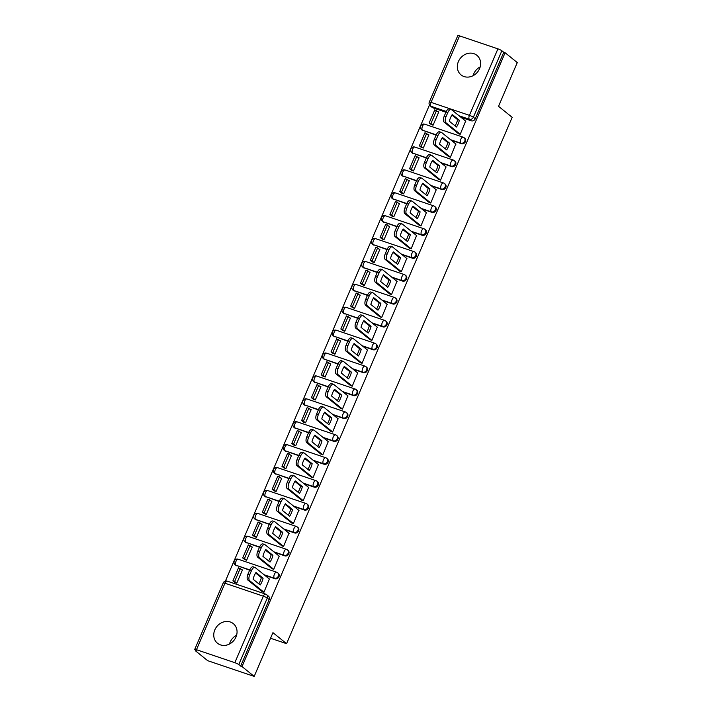 <?xml version="1.0" encoding="UTF-8"?>
<svg xmlns="http://www.w3.org/2000/svg" width="712" height="712" viewBox="0 0 712 712"><rect width="100%" height="100%" fill="white"/><g stroke="black" fill="none" stroke-linecap="round" stroke-linejoin="round"><path stroke-width="1.07" d="M458.412 61.544A12.594 11 -51.1 0 0 461.073 74.92A12.594 11 -51.1 0 0 479.559 68.69A12.594 11 -51.1 0 0 476.898 55.322A12.594 11 -51.1 0 0 458.412 61.544M473.071 75.703A12.594 11 128.9 0 1 473.702 73.897A12.594 11 128.9 0 1 480.191 66.884M214.828 629.871A12.594 11 -51.1 0 0 217.489 643.248A12.594 11 -51.1 0 0 235.975 637.018A12.594 11 -51.1 0 0 233.313 623.641A12.594 11 -51.1 0 0 214.828 629.871M229.487 644.031A12.594 11 128.9 0 1 230.118 642.215A12.594 11 128.9 0 1 236.607 635.211M451.185 140.22L461.474 143.69A3.231 2.821 -51.1 0 0 464.758 138.244L464.091 137.701A3.231 2.821 128.9 0 1 460.798 143.148L450.509 139.677M441.369 163.11L451.657 166.59A3.231 2.821 -51.1 0 0 454.95 161.143L454.274 160.6A3.231 2.821 128.9 0 1 450.99 166.047L440.692 162.567M431.552 186.01L441.841 189.49A3.231 2.821 -51.1 0 0 445.133 184.043L444.457 183.5A3.231 2.821 128.9 0 1 441.173 188.947L430.885 185.467M421.744 208.91L432.033 212.39A3.231 2.821 -51.1 0 0 435.317 206.934L434.649 206.391A3.231 2.821 128.9 0 1 431.356 211.847L421.068 208.367M411.928 231.809L422.216 235.28A3.231 2.821 -51.1 0 0 425.509 229.834L424.833 229.291A3.231 2.821 128.9 0 1 421.548 234.738L411.251 231.267M402.111 254.7L412.399 258.18A3.231 2.821 -51.1 0 0 415.692 252.733L415.016 252.19A3.231 2.821 128.9 0 1 411.732 257.637L401.443 254.157M392.303 277.6L402.592 281.08A3.231 2.821 -51.1 0 0 405.876 275.633L405.208 275.09A3.231 2.821 128.9 0 1 401.915 280.537L391.627 277.057M382.486 300.5L392.775 303.98A3.231 2.821 -51.1 0 0 396.059 298.524L395.391 297.981A3.231 2.821 128.9 0 1 392.098 303.437L381.81 299.957M372.67 323.399L382.958 326.87A3.231 2.821 -51.1 0 0 386.251 321.423L385.575 320.881A3.231 2.821 128.9 0 1 382.291 326.327L372.002 322.856M362.862 346.29L373.15 349.77A3.231 2.821 -51.1 0 0 376.434 344.323L375.767 343.78A3.231 2.821 128.9 0 1 372.474 349.227L362.185 345.747M353.045 369.19L363.334 372.67A3.231 2.821 -51.1 0 0 366.618 367.223L365.95 366.68A3.231 2.821 128.9 0 1 362.657 372.127L352.369 368.647M343.228 392.09L353.517 395.569A3.231 2.821 -51.1 0 0 356.81 390.114L356.133 389.571A3.231 2.821 128.9 0 1 352.849 395.018L342.561 391.547M333.421 414.989L343.709 418.46A3.231 2.821 -51.1 0 0 346.993 413.013L346.326 412.471A3.231 2.821 128.9 0 1 343.033 417.917L332.744 414.446M323.604 437.88L333.892 441.36A3.231 2.821 -51.1 0 0 337.177 435.913L336.509 435.37A3.231 2.821 128.9 0 1 333.216 440.817L322.928 437.337M313.787 460.78L324.076 464.26A3.231 2.821 -51.1 0 0 327.369 458.813L326.692 458.27A3.231 2.821 128.9 0 1 323.408 463.717L313.12 460.237M303.98 483.679L314.268 487.15A3.231 2.821 -51.1 0 0 317.552 481.704L316.876 481.161A3.231 2.821 128.9 0 1 313.592 486.608L303.303 483.137M294.163 506.579L304.451 510.05A3.231 2.821 -51.1 0 0 307.735 504.603L307.068 504.06A3.231 2.821 128.9 0 1 303.775 509.507L293.486 506.027M284.346 529.47L294.635 532.95A3.231 2.821 -51.1 0 0 297.928 527.503L297.251 526.96A3.231 2.821 128.9 0 1 293.967 532.407L283.679 528.927M274.538 552.37L284.827 555.849A3.231 2.821 -51.1 0 0 288.111 550.403L287.434 549.851A3.231 2.821 128.9 0 1 284.15 555.307L273.862 551.827M264.722 575.269L275.01 578.74A3.231 2.821 -51.1 0 0 278.294 573.293L277.627 572.751A3.231 2.821 128.9 0 1 274.334 578.197L264.045 574.726M429.478 104.976L225.428 581.072M195.72 650.385L195.515 650.857L196.868 651.311L194.972 649.78A3.231 0.481 -156.8 0 1 194.723 649.424A3.231 0.481 -156.8 0 1 196.468 649.709L234.835 662.676L263.333 596.184L224.965 583.217L196.468 649.709M254.193 676.4L242.027 666.574L505.111 52.741L517.277 62.576L498.534 106.311L512.168 117.329L286.58 643.675L272.945 632.657L254.193 676.4L207.69 660.683L195.515 650.857M459.552 35.885L431.054 102.377A3.231 0.481 -156.8 0 0 429.309 102.092L457.807 35.6A3.231 0.481 23.2 0 1 459.552 35.885L497.919 48.852A3.231 0.481 23.2 0 1 501.862 50.757L503.758 52.288L475.26 118.779A3.231 2.821 128.9 0 1 471.291 120.8L460.993 117.32M445.926 112.229L432.914 107.832L431.018 106.302A3.231 2.821 128.9 0 1 430.244 105.874L432.139 107.405A3.231 2.821 -51.1 0 0 432.914 107.832M503.758 52.288L505.111 52.741M240.665 666.112L269.163 599.62L267.267 598.089A3.231 0.481 23.2 0 0 263.333 596.184A3.231 1.495 -71.3 0 1 265.594 594.111A3.231 1.495 -71.3 0 1 265.816 594.235A3.231 2.821 128.9 0 1 267.267 598.089L238.769 664.581L242.027 666.574M238.769 664.581A3.231 0.481 -156.8 0 0 234.835 662.676M261.954 591.449L263.921 592.304L269.367 579.025M234.8 582.38L236.802 583.137L242.463 569.929L241.982 569.769M244.617 559.481L246.619 560.246L252.279 547.03L251.799 546.869M271.77 568.55L273.737 569.404L279.184 556.125M254.424 536.581L256.427 537.346L262.087 524.139L261.607 523.97M281.587 545.65L283.545 546.513L289.001 533.226M264.241 513.69L266.243 514.447L271.904 501.239L271.423 501.079M291.404 522.759L293.362 523.614L298.809 510.335M274.058 490.791L276.06 491.547L281.721 478.339L281.24 478.179M301.212 499.86L303.178 500.714L308.625 487.435M283.865 467.891L285.868 468.656L291.528 455.44L291.048 455.28M311.028 476.96L312.986 477.814L318.442 464.536M293.682 444.991L295.685 445.757L301.345 432.549L300.865 432.38M320.845 454.069L322.803 454.923L328.259 441.636M303.499 422.1L305.501 422.857L311.162 409.649L310.681 409.489M330.653 431.169L332.62 432.024L338.067 418.745M313.307 399.201L315.309 399.957L320.978 386.75L320.489 386.589M340.47 408.27L342.428 409.124L347.883 395.845M323.123 376.301L325.126 377.066L330.786 363.85L330.306 363.69M350.286 385.37L352.244 386.224L357.7 372.946M332.94 353.41L334.943 354.167L340.603 340.959L340.122 340.79M360.094 362.479L362.061 363.334L367.508 350.046M342.748 330.51L344.75 331.267L350.42 318.059L349.93 317.899M369.911 339.579L371.869 340.434L377.324 327.155M352.565 307.611L354.567 308.376L360.228 295.16L359.747 294.999M379.727 316.68L381.685 317.534L387.141 304.255M362.381 284.711L364.384 285.476L370.044 272.269L369.564 272.1M389.535 293.78L391.502 294.635L396.949 281.356M372.189 261.82L374.192 262.577L379.861 249.369L379.371 249.2M399.352 270.889L401.31 271.744L406.766 258.456M382.006 238.921L384.008 239.677L389.669 226.469L389.188 226.309M409.169 247.99L411.127 248.844L416.582 235.565M391.822 216.021L393.825 216.786L399.485 203.57L399.005 203.41M418.976 225.09L420.943 225.944L426.39 212.665M401.63 193.121L403.633 193.886L409.302 180.679L408.822 180.51M428.793 202.19L430.751 203.054L436.207 189.766M411.447 170.23L413.45 170.987L419.11 157.779L418.629 157.619M438.61 179.299L440.568 180.154L446.024 166.875M421.264 147.331L423.266 148.087L428.927 134.88L428.446 134.719M448.418 156.4L450.385 157.254L455.831 143.975M431.072 124.431L433.074 125.196L438.743 111.98L438.263 111.82M458.234 133.5L460.192 134.354L465.648 121.076M436.118 135.129L422.43 130.18A3.231 2.821 128.9 0 1 421.655 129.762L422.332 130.305A3.231 2.821 -51.1 0 0 423.097 130.723M426.301 158.02L412.613 153.08A3.231 2.821 128.9 0 1 411.839 152.662L412.515 153.205A3.231 2.821 -51.1 0 0 413.289 153.623M416.484 180.919L402.796 175.98A3.231 2.821 128.9 0 1 402.031 175.553L402.698 176.095A3.231 2.821 -51.1 0 0 403.473 176.523M406.677 203.819L392.988 198.879A3.231 2.821 128.9 0 1 392.214 198.452L392.89 198.995A3.231 2.821 -51.1 0 0 393.656 199.422M396.86 226.719L383.172 221.77A3.231 2.821 128.9 0 1 382.397 221.352L383.074 221.895A3.231 2.821 -51.1 0 0 383.848 222.313M387.043 249.609L373.355 244.67A3.231 2.821 128.9 0 1 372.59 244.252L373.257 244.795A3.231 2.821 -51.1 0 0 374.031 245.213M377.235 272.509L363.547 267.57A3.231 2.821 128.9 0 1 362.773 267.142L363.449 267.685A3.231 2.821 -51.1 0 0 364.215 268.113M367.419 295.409L353.731 290.469A3.231 2.821 128.9 0 1 352.956 290.042L353.633 290.585A3.231 2.821 -51.1 0 0 354.407 291.012M357.602 318.3L343.914 313.36A3.231 2.821 128.9 0 1 343.148 312.942L343.816 313.485A3.231 2.821 -51.1 0 0 344.59 313.903M347.794 341.199L334.106 336.26A3.231 2.821 128.9 0 1 333.332 335.842L334.008 336.384A3.231 2.821 -51.1 0 0 334.774 336.803M337.978 364.099L324.289 359.16A3.231 2.821 128.9 0 1 323.515 358.732L324.191 359.275A3.231 2.821 -51.1 0 0 324.966 359.702M328.161 386.999L314.473 382.05A3.231 2.821 128.9 0 1 313.707 381.632L314.375 382.175A3.231 2.821 -51.1 0 0 315.149 382.602M318.353 409.889L304.665 404.95A3.231 2.821 128.9 0 1 303.89 404.532L304.567 405.075A3.231 2.821 -51.1 0 0 305.332 405.493M308.536 432.789L294.848 427.85A3.231 2.821 128.9 0 1 294.074 427.423L294.75 427.974A3.231 2.821 -51.1 0 0 295.524 428.393M298.72 455.689L285.031 450.749A3.231 2.821 128.9 0 1 284.266 450.322L284.933 450.865A3.231 2.821 -51.1 0 0 285.708 451.292M288.903 478.589L275.224 473.64A3.231 2.821 128.9 0 1 274.449 473.222L275.126 473.765A3.231 2.821 -51.1 0 0 275.891 474.183M279.095 501.479L265.407 496.54A3.231 2.821 128.9 0 1 264.633 496.122L265.309 496.664A3.231 2.821 -51.1 0 0 266.083 497.083M269.278 524.379L255.59 519.44A3.231 2.821 128.9 0 1 254.825 519.012L255.492 519.555A3.231 2.821 -51.1 0 0 256.267 519.982M259.462 547.279L245.782 542.339A3.231 2.821 128.9 0 1 245.008 541.912L245.685 542.455A3.231 2.821 -51.1 0 0 246.45 542.882M249.654 570.178L235.966 565.23A3.231 2.821 128.9 0 1 235.191 564.812L235.868 565.355A3.231 2.821 -51.1 0 0 236.633 565.773M270.542 638.255L286.58 643.675M269.163 599.62A3.231 2.821 -51.1 0 0 268.486 596.193L266.591 594.662A3.231 3.231 0 0 0 265.594 594.111L227.217 581.143A3.231 3.231 0 0 0 223.221 582.932L194.723 649.424M269.554 579.168L255.243 567.606A4.842 2.243 108.7 0 0 254.905 567.419A4.842 2.243 108.7 0 0 251.514 570.534L249.69 574.789A4.842 2.243 -71.3 0 0 249.636 580.672L263.947 592.233M255.991 572.466A10.012 4.637 108.7 0 0 253.098 579.221L260.2 584.952A10.012 4.637 -71.3 0 0 263.093 578.206L255.991 572.466M242.392 570.098L238.502 567.784L232.904 580.85L234.978 582.523M240.264 568.381L234.666 581.446L232.904 580.85M236.74 583.119L234.666 581.446M254.905 567.419L253.143 566.832A4.842 2.243 108.7 0 0 249.752 569.938L247.927 574.192A4.842 2.243 -71.3 0 0 247.874 580.075L262.372 591.779M255.635 573.009L261.331 577.61A10.012 4.637 -71.3 0 1 258.794 583.822M261.331 577.61L263.093 578.206M279.362 556.268L265.051 544.716A4.842 2.243 108.7 0 0 264.713 544.529A4.842 2.243 108.7 0 0 261.331 547.635L259.506 551.889A4.842 2.243 -71.3 0 0 259.453 557.772L273.764 569.333M265.807 549.566A10.012 4.637 108.7 0 0 262.915 556.321L270.017 562.062A10.012 4.637 -71.3 0 0 272.91 555.307L265.807 549.566M252.208 547.199L248.319 544.885L242.721 557.95L244.795 559.623M250.081 545.481L244.483 558.546L242.721 557.95M246.557 560.219L244.483 558.546M264.713 544.529L262.95 543.932A4.842 2.243 108.7 0 0 259.568 547.038L257.744 551.293A4.842 2.243 -71.3 0 0 257.691 557.184L272.18 568.879M265.451 550.109L271.147 554.71A10.012 4.637 -71.3 0 1 268.611 560.923M271.147 554.71L272.91 555.307M289.179 533.377L274.868 521.816A4.842 2.243 108.7 0 0 274.529 521.629A4.842 2.243 108.7 0 0 271.147 524.735L269.323 528.989A4.842 2.243 -71.3 0 0 269.269 534.881L283.581 546.433M275.615 526.675A10.012 4.637 108.7 0 0 272.723 533.422L279.834 539.162A10.012 4.637 -71.3 0 0 282.726 532.407L275.615 526.675M262.016 524.308L258.127 521.994L252.529 535.05L254.602 536.732M259.889 522.59L254.291 535.647L252.529 535.05M256.365 537.329L254.291 535.647M274.529 521.629L272.767 521.033A4.842 2.243 108.7 0 0 269.385 524.139L267.561 528.402A4.842 2.243 -71.3 0 0 267.507 534.285L281.997 545.988M275.268 527.209L280.964 531.811A10.012 4.637 -71.3 0 1 278.419 538.023M280.964 531.811L282.726 532.407M298.995 510.477L284.684 498.916A4.842 2.243 108.7 0 0 284.346 498.729A4.842 2.243 108.7 0 0 280.955 501.835L279.131 506.099A4.842 2.243 -71.3 0 0 279.077 511.981L293.388 523.543M285.432 503.776A10.012 4.637 108.7 0 0 282.539 510.522L289.642 516.262A10.012 4.637 -71.3 0 0 292.534 509.507L285.432 503.776M271.833 501.408L267.943 499.094L262.345 512.159L264.419 513.833M269.706 499.691L264.108 512.756L262.345 512.159M266.181 514.429L264.108 512.756M284.346 498.729L282.584 498.133A4.842 2.243 108.7 0 0 279.193 501.248L277.368 505.502A4.842 2.243 -71.3 0 0 277.315 511.385L291.813 523.089M285.076 504.318L290.772 508.92A10.012 4.637 -71.3 0 1 288.235 515.123M290.772 508.92L292.534 509.507M308.803 487.578L294.492 476.017A4.842 2.243 108.7 0 0 294.154 475.839A4.842 2.243 108.7 0 0 290.772 478.945L288.947 483.199A4.842 2.243 -71.3 0 0 288.894 489.082L303.205 500.643M295.249 480.876A10.012 4.637 108.7 0 0 292.356 487.631L299.458 493.363A10.012 4.637 -71.3 0 0 302.351 486.616L295.249 480.876M281.649 478.508L277.76 476.194L272.162 489.26L274.236 490.933M279.522 476.791L273.924 489.856L272.162 489.26M275.998 491.529L273.924 489.856M294.154 475.839L292.392 475.242A4.842 2.243 108.7 0 0 289.01 478.348L287.185 482.603A4.842 2.243 -71.3 0 0 287.132 488.485L301.621 500.189M294.893 481.419L300.589 486.02A10.012 4.637 -71.3 0 1 298.052 492.232M300.589 486.02L302.351 486.616M318.62 464.678L304.309 453.126A4.842 2.243 108.7 0 0 303.971 452.939A4.842 2.243 108.7 0 0 300.589 456.045L298.764 460.299A4.842 2.243 -71.3 0 0 298.711 466.191L313.022 477.743M305.065 457.976A10.012 4.637 108.7 0 0 302.164 464.731L309.275 470.472A10.012 4.637 -71.3 0 0 312.168 463.717L305.065 457.976M291.457 455.609L287.568 453.295L281.97 466.36L284.043 468.033M289.33 453.891L283.732 466.956L281.97 466.36M285.815 468.629L283.732 466.956M303.971 452.939L302.208 452.343A4.842 2.243 108.7 0 0 298.826 455.449L297.002 459.703A4.842 2.243 -71.3 0 0 296.948 465.595L311.438 477.289M304.709 458.519L310.405 463.12A10.012 4.637 -71.3 0 1 307.86 469.333M310.405 463.12L312.168 463.717M328.437 441.787L314.125 430.226A4.842 2.243 108.7 0 0 313.787 430.039A4.842 2.243 108.7 0 0 310.396 433.145L308.572 437.408A4.842 2.243 -71.3 0 0 308.527 443.291L322.839 454.843M314.873 435.085A10.012 4.637 108.7 0 0 311.981 441.832L319.083 447.572A10.012 4.637 -71.3 0 0 321.975 440.817L314.873 435.085M301.274 432.718L297.385 430.404L291.787 443.46L293.86 445.142M299.147 431L293.549 444.057L291.787 443.46M295.622 445.739L293.549 444.057M313.787 430.039L312.025 429.443A4.842 2.243 108.7 0 0 308.634 432.549L306.81 436.812A4.842 2.243 -71.3 0 0 306.756 442.695L321.254 454.398M314.517 435.619L320.213 440.221A10.012 4.637 -71.3 0 1 317.677 446.433M320.213 440.221L321.975 440.817M338.245 418.887L323.933 407.326A4.842 2.243 108.7 0 0 323.604 407.139A4.842 2.243 108.7 0 0 320.213 410.254L318.389 414.509A4.842 2.243 -71.3 0 0 318.335 420.392L332.646 431.953M324.69 412.186A10.012 4.637 108.7 0 0 321.797 418.941L328.899 424.672A10.012 4.637 -71.3 0 0 331.792 417.917L324.69 412.186M311.091 409.818L307.201 407.504L301.603 420.57L303.677 422.243M308.964 408.101L303.365 421.166L301.603 420.57M305.439 422.839L303.365 421.166M323.604 407.139L321.833 406.543A4.842 2.243 108.7 0 0 318.451 409.658L316.626 413.912A4.842 2.243 -71.3 0 0 316.573 419.795L331.062 431.499M324.334 412.729L330.03 417.33A10.012 4.637 -71.3 0 1 327.493 423.533M330.03 417.33L331.792 417.917M348.061 395.988L333.75 384.435A4.842 2.243 108.7 0 0 333.412 384.249A4.842 2.243 108.7 0 0 330.03 387.355L328.205 391.609A4.842 2.243 -71.3 0 0 328.152 397.492L342.463 409.053M334.507 389.286A10.012 4.637 108.7 0 0 331.605 396.041L338.716 401.773A10.012 4.637 -71.3 0 0 341.609 395.026L334.507 389.286M320.898 386.919L317.009 384.605L311.411 397.67L313.485 399.343M318.771 385.201L313.173 398.266L311.411 397.67M315.256 399.939L313.173 398.266M333.412 384.249L331.65 383.652A4.842 2.243 108.7 0 0 328.268 386.758L326.443 391.013A4.842 2.243 -71.3 0 0 326.39 396.895L340.879 408.599M334.151 389.829L339.847 394.43A10.012 4.637 -71.3 0 1 337.301 400.642M339.847 394.43L341.609 395.026M357.878 373.088L343.567 361.536A4.842 2.243 108.7 0 0 343.228 361.349A4.842 2.243 108.7 0 0 339.838 364.455L338.013 368.709A4.842 2.243 -71.3 0 0 337.969 374.601L352.28 386.153M344.314 366.386A10.012 4.637 108.7 0 0 341.422 373.141L348.524 378.882A10.012 4.637 -71.3 0 0 351.417 372.127L344.314 366.386M330.715 364.019L326.826 361.705L321.228 374.77L323.301 376.443M328.588 362.301L322.99 375.366L321.228 374.77M325.064 377.04L322.99 375.366M343.228 361.349L341.466 360.753A4.842 2.243 108.7 0 0 338.075 363.859L336.251 368.113A4.842 2.243 -71.3 0 0 336.197 374.005L350.696 385.699M343.958 366.929L349.654 371.531A10.012 4.637 -71.3 0 1 347.118 377.743M349.654 371.531L351.417 372.127M367.686 350.197L353.375 338.636A4.842 2.243 108.7 0 0 353.045 338.449A4.842 2.243 108.7 0 0 349.654 341.555L347.83 345.818A4.842 2.243 -71.3 0 0 347.776 351.701L362.088 363.253M354.131 343.495A10.012 4.637 108.7 0 0 351.238 350.242L358.341 355.982A10.012 4.637 -71.3 0 0 361.233 349.227L354.131 343.495M340.532 341.128L336.642 338.814L331.044 351.87L333.118 353.553M338.405 339.41L332.807 352.467L331.044 351.87M334.88 354.149L332.807 352.467M353.045 338.449L351.274 337.853A4.842 2.243 108.7 0 0 347.892 340.959L346.068 345.222A4.842 2.243 -71.3 0 0 346.014 351.105L360.503 362.808M353.775 344.03L359.471 348.631A10.012 4.637 -71.3 0 1 356.935 354.843M359.471 348.631L361.233 349.227M377.502 327.298L363.191 315.736A4.842 2.243 108.7 0 0 362.853 315.55A4.842 2.243 108.7 0 0 359.471 318.665L357.647 322.919A4.842 2.243 -71.3 0 0 357.593 328.802L371.904 340.363M363.948 320.596A10.012 4.637 108.7 0 0 361.046 327.351L368.157 333.082A10.012 4.637 -71.3 0 0 371.05 326.336L363.948 320.596M350.34 318.228L346.45 315.914L340.852 328.98L342.935 330.653M348.221 316.511L342.614 329.576L340.852 328.98M344.697 331.249L342.614 329.576M362.853 315.55L361.091 314.953A4.842 2.243 108.7 0 0 357.709 318.068L355.884 322.322A4.842 2.243 -71.3 0 0 355.831 328.205L370.32 339.909M363.592 321.139L369.288 325.74A10.012 4.637 -71.3 0 1 366.742 331.943M369.288 325.74L371.05 326.336M387.319 304.398L373.008 292.846A4.842 2.243 108.7 0 0 372.67 292.659A4.842 2.243 108.7 0 0 369.279 295.765L367.454 300.019A4.842 2.243 -71.3 0 0 367.41 305.902L381.721 317.463M373.755 297.696A10.012 4.637 108.7 0 0 370.863 304.451L377.965 310.183A10.012 4.637 -71.3 0 0 380.858 303.437L373.755 297.696M360.156 295.329L356.267 293.015L350.669 306.08L352.743 307.753M358.029 293.611L352.431 306.676L350.669 306.08M354.505 308.349L352.431 306.676M372.67 292.659L370.908 292.062A4.842 2.243 108.7 0 0 367.517 295.168L365.692 299.423A4.842 2.243 -71.3 0 0 365.648 305.306L380.137 317.009M373.399 298.239L379.096 302.84A10.012 4.637 -71.3 0 1 376.559 309.053M379.096 302.84L380.858 303.437M397.127 281.498L382.816 269.946A4.842 2.243 108.7 0 0 382.486 269.759A4.842 2.243 108.7 0 0 379.096 272.865L377.271 277.119A4.842 2.243 -71.3 0 0 377.218 283.011L391.529 294.563M383.572 274.796A10.012 4.637 108.7 0 0 380.68 281.552L387.782 287.292A10.012 4.637 -71.3 0 0 390.674 280.537L383.572 274.796M369.973 272.429L366.084 270.115L360.486 283.18L362.559 284.862M367.846 270.711L362.248 283.776L360.486 283.18M364.322 285.45L362.248 283.776M382.486 269.759L380.724 269.163A4.842 2.243 108.7 0 0 377.333 272.269L375.509 276.523A4.842 2.243 -71.3 0 0 375.455 282.415L389.945 294.118M383.216 275.339L388.912 279.941A10.012 4.637 -71.3 0 1 386.376 286.153M388.912 279.941L390.674 280.537M406.944 258.607L392.632 247.046A4.842 2.243 108.7 0 0 392.294 246.859A4.842 2.243 108.7 0 0 388.912 249.965L387.088 254.228A4.842 2.243 -71.3 0 0 387.034 260.111L401.346 271.664M393.389 251.906A10.012 4.637 108.7 0 0 390.488 258.652L397.599 264.392A10.012 4.637 -71.3 0 0 400.491 257.637L393.389 251.906M379.781 249.538L375.9 247.224L370.293 260.289L372.376 261.963M377.663 247.82L372.056 260.877L370.293 260.289M374.138 262.559L372.056 260.877M392.294 246.859L390.532 246.263A4.842 2.243 108.7 0 0 387.15 249.369L385.325 253.632A4.842 2.243 -71.3 0 0 385.272 259.515L399.761 271.219M393.033 252.44L398.729 257.041A10.012 4.637 -71.3 0 1 396.192 263.253M398.729 257.041L400.491 257.637M416.76 235.708L402.449 224.147A4.842 2.243 108.7 0 0 402.111 223.96A4.842 2.243 108.7 0 0 398.72 227.075L396.895 231.329A4.842 2.243 -71.3 0 0 396.851 237.212L411.162 248.773M403.197 229.006A10.012 4.637 108.7 0 0 400.304 235.761L407.406 241.493A10.012 4.637 -71.3 0 0 410.299 234.746L403.197 229.006M389.598 226.639L385.708 224.325L380.11 237.39L382.184 239.063M387.47 224.921L381.872 237.986L380.11 237.39M383.946 239.659L381.872 237.986M402.111 223.96L400.349 223.363A4.842 2.243 108.7 0 0 396.958 226.478L395.133 230.733A4.842 2.243 -71.3 0 0 395.089 236.615L409.578 248.319M402.841 229.549L408.537 234.15A10.012 4.637 -71.3 0 1 406 240.362M408.537 234.15L410.299 234.746M426.568 212.808L412.257 201.256A4.842 2.243 108.7 0 0 411.928 201.069A4.842 2.243 108.7 0 0 408.537 204.175L406.712 208.429A4.842 2.243 -71.3 0 0 406.659 214.312L420.97 225.873M413.013 206.106A10.012 4.637 108.7 0 0 410.121 212.861L417.223 218.593A10.012 4.637 -71.3 0 0 420.116 211.847L413.013 206.106M399.414 203.739L395.525 201.425L389.927 214.49L392 216.163M397.287 202.021L391.689 215.086L389.927 214.49M393.763 216.76L391.689 215.086M411.928 201.069L410.165 200.472A4.842 2.243 108.7 0 0 406.774 203.579L404.95 207.833A4.842 2.243 -71.3 0 0 404.897 213.716L419.386 225.419M412.657 206.649L418.353 211.25A10.012 4.637 -71.3 0 1 415.817 217.463M418.353 211.25L420.116 211.847M436.385 189.908L422.074 178.356A4.842 2.243 108.7 0 0 421.735 178.169A4.842 2.243 108.7 0 0 418.353 181.275L416.529 185.529A4.842 2.243 -71.3 0 0 416.476 191.421L430.787 202.973M422.83 183.215A10.012 4.637 108.7 0 0 419.929 189.962L427.04 195.702A10.012 4.637 -71.3 0 0 429.932 188.947L422.83 183.215M409.231 180.839L405.342 178.534L399.735 191.59L401.817 193.272M407.104 179.121L401.497 192.187L399.735 191.59M403.579 193.869L401.497 192.187M421.735 178.169L419.973 177.573A4.842 2.243 108.7 0 0 416.591 180.679L414.767 184.933A4.842 2.243 -71.3 0 0 414.713 190.825L429.202 202.528M422.474 183.749L428.17 188.351A10.012 4.637 -71.3 0 1 425.634 194.563M428.17 188.351L429.932 188.947M446.202 167.017L431.89 155.456A4.842 2.243 108.7 0 0 431.552 155.269A4.842 2.243 108.7 0 0 428.17 158.375L426.346 162.639A4.842 2.243 -71.3 0 0 426.292 168.522L440.603 180.083M432.638 160.316A10.012 4.637 108.7 0 0 429.745 167.062L436.848 172.802A10.012 4.637 -71.3 0 0 439.74 166.047L432.638 160.316M419.039 157.948L415.149 155.634L409.551 168.7L411.625 170.373M416.912 156.231L411.313 169.296L409.551 168.7M413.387 170.969L411.313 169.296M431.552 155.269L429.79 154.673A4.842 2.243 108.7 0 0 426.399 157.779L424.575 162.042A4.842 2.243 -71.3 0 0 424.53 167.925L439.019 179.629M432.282 160.859L437.978 165.451A10.012 4.637 -71.3 0 1 435.441 171.663M437.978 165.451L439.74 166.047M456.009 144.118L441.698 132.557A4.842 2.243 108.7 0 0 441.369 132.37A4.842 2.243 108.7 0 0 437.978 135.485L436.153 139.739A4.842 2.243 -71.3 0 0 436.1 145.622L450.411 157.183M442.455 137.416A10.012 4.637 108.7 0 0 439.562 144.171L446.664 149.903A10.012 4.637 -71.3 0 0 449.557 143.156L442.455 137.416M428.855 135.049L424.966 132.735L419.368 145.8L421.442 147.473M426.728 133.331L421.13 146.396L419.368 145.8M423.204 148.069L421.13 146.396M441.369 132.37L439.607 131.782A4.842 2.243 108.7 0 0 436.216 134.888L434.391 139.143A4.842 2.243 -71.3 0 0 434.338 145.025L448.827 156.729M442.099 137.959L447.795 142.56A10.012 4.637 -71.3 0 1 445.258 148.772M447.795 142.56L449.557 143.156M465.826 121.218L451.515 109.666A4.842 2.243 108.7 0 0 451.177 109.479A4.842 2.243 108.7 0 0 447.795 112.585L445.97 116.839A4.842 2.243 -71.3 0 0 445.917 122.722L460.228 134.283M452.271 114.516A10.012 4.637 108.7 0 0 449.379 121.271L456.481 127.012A10.012 4.637 -71.3 0 0 459.373 120.257L452.271 114.516M438.672 112.149L434.783 109.835L429.176 122.9L431.258 124.573M436.545 110.431L430.947 123.496L429.176 122.9M433.021 125.17L430.947 123.496M451.177 109.479L449.414 108.883A4.842 2.243 108.7 0 0 446.032 111.989L444.208 116.243A4.842 2.243 -71.3 0 0 444.155 122.135L458.644 133.829M451.915 115.059L457.611 119.66A10.012 4.637 -71.3 0 1 455.075 125.873M457.611 119.66L459.373 120.257M461.474 143.69L460.798 143.148A3.231 1.495 -71.3 0 1 460.833 139.232A3.231 1.495 108.7 0 1 463.094 137.158A3.231 1.495 108.7 0 1 463.316 137.282A3.231 2.821 128.9 0 1 464.091 137.701A3.231 3.231 0 0 0 463.094 137.158L424.717 124.191A3.231 1.495 108.7 0 0 422.465 126.264A3.231 1.495 108.7 0 0 422.43 130.18L436.233 134.853M451.657 166.59L450.99 166.047A3.231 1.495 -71.3 0 1 451.016 162.122A3.231 1.495 108.7 0 1 453.277 160.049A3.231 1.495 108.7 0 1 453.5 160.173A3.231 2.821 128.9 0 1 454.274 160.6A3.231 3.231 0 0 0 453.277 160.049L414.909 147.081A3.231 1.495 108.7 0 0 412.649 149.155A3.231 1.495 108.7 0 0 412.613 153.08L426.417 157.744M441.841 189.49L441.173 188.947A3.231 1.495 -71.3 0 1 441.209 185.022A3.231 1.495 108.7 0 1 443.46 182.948A3.231 1.495 108.7 0 1 443.692 183.073A3.231 2.821 128.9 0 1 444.457 183.5A3.231 3.231 0 0 0 443.46 182.948L405.092 169.981A3.231 1.495 108.7 0 0 402.832 172.055A3.231 1.495 108.7 0 0 402.796 175.98L416.609 180.643M432.033 212.39L431.356 211.847A3.231 1.495 -71.3 0 1 431.392 207.922A3.231 1.495 108.7 0 1 433.653 205.848A3.231 1.495 108.7 0 1 433.875 205.973A3.231 2.821 128.9 0 1 434.649 206.391A3.231 3.231 0 0 0 433.653 205.848L395.276 192.881A3.231 1.495 108.7 0 0 393.024 194.955A3.231 1.495 108.7 0 0 392.988 198.879L406.792 203.543M422.216 235.28L421.548 234.738A3.231 1.495 -71.3 0 1 421.575 230.822A3.231 1.495 108.7 0 1 423.836 228.748A3.231 1.495 108.7 0 1 424.058 228.872A3.231 2.821 128.9 0 1 424.833 229.291A3.231 3.231 0 0 0 423.836 228.748L385.468 215.78A3.231 1.495 108.7 0 0 383.207 217.845A3.231 1.495 108.7 0 0 383.172 221.77L396.976 226.443M412.399 258.18L411.732 257.637A3.231 1.495 -71.3 0 1 411.767 253.712A3.231 1.495 108.7 0 1 414.019 251.639A3.231 1.495 108.7 0 1 414.25 251.763A3.231 2.821 128.9 0 1 415.016 252.19A3.231 3.231 0 0 0 414.019 251.639L375.651 238.671A3.231 1.495 108.7 0 0 373.391 240.745A3.231 1.495 108.7 0 0 373.355 244.67L387.168 249.333M402.592 281.08L401.915 280.537A3.231 1.495 -71.3 0 1 401.951 276.612A3.231 1.495 108.7 0 1 404.211 274.538A3.231 1.495 108.7 0 1 404.434 274.663A3.231 2.821 128.9 0 1 405.208 275.09A3.231 3.231 0 0 0 404.211 274.538L365.834 261.571A3.231 1.495 108.7 0 0 363.583 263.645A3.231 1.495 108.7 0 0 363.547 267.57L377.351 272.233M392.775 303.98L392.098 303.437A3.231 1.495 -71.3 0 1 392.134 299.512A3.231 1.495 108.7 0 1 394.395 297.438A3.231 1.495 108.7 0 1 394.617 297.563A3.231 2.821 128.9 0 1 395.391 297.981A3.231 3.231 0 0 0 394.395 297.438L356.027 284.471A3.231 1.495 108.7 0 0 353.766 286.544A3.231 1.495 108.7 0 0 353.731 290.469L367.534 295.133M382.958 326.87L382.291 326.327A3.231 1.495 -71.3 0 1 382.326 322.403A3.231 1.495 108.7 0 1 384.578 320.338A3.231 1.495 108.7 0 1 384.809 320.462A3.231 2.821 128.9 0 1 385.575 320.881A3.231 3.231 0 0 0 384.578 320.338L346.21 307.37A3.231 1.495 108.7 0 0 343.949 309.435A3.231 1.495 108.7 0 0 343.914 313.36L357.727 318.024M373.15 349.77L372.474 349.227A3.231 1.495 -71.3 0 1 372.51 345.302A3.231 1.495 108.7 0 1 374.77 343.228A3.231 1.495 108.7 0 1 374.993 343.353A3.231 2.821 128.9 0 1 375.767 343.78A3.231 3.231 0 0 0 374.77 343.228L336.393 330.261A3.231 1.495 108.7 0 0 334.142 332.335A3.231 1.495 108.7 0 0 334.106 336.26L347.91 340.923M363.334 372.67L362.657 372.127A3.231 1.495 -71.3 0 1 362.693 368.202A3.231 1.495 108.7 0 1 364.953 366.128A3.231 1.495 108.7 0 1 365.176 366.253A3.231 2.821 128.9 0 1 365.95 366.68A3.231 3.231 0 0 0 364.953 366.128L326.585 353.161A3.231 1.495 108.7 0 0 324.325 355.235A3.231 1.495 108.7 0 0 324.289 359.16L338.093 363.823M353.517 395.569L352.849 395.018A3.231 1.495 -71.3 0 1 352.885 391.102A3.231 1.495 108.7 0 1 355.137 389.028A3.231 1.495 108.7 0 1 355.368 389.153A3.231 2.821 128.9 0 1 356.133 389.571A3.231 3.231 0 0 0 355.137 389.028L316.769 376.061A3.231 1.495 108.7 0 0 314.508 378.134A3.231 1.495 108.7 0 0 314.473 382.05L328.276 386.723M343.709 418.46L343.033 417.917A3.231 1.495 -71.3 0 1 343.068 413.992A3.231 1.495 108.7 0 1 345.329 411.928A3.231 1.495 108.7 0 1 345.551 412.052A3.231 2.821 128.9 0 1 346.326 412.471A3.231 3.231 0 0 0 345.329 411.928L306.952 398.96A3.231 1.495 108.7 0 0 304.7 401.025A3.231 1.495 108.7 0 0 304.665 404.95L318.469 409.614M333.892 441.36L333.216 440.817A3.231 1.495 -71.3 0 1 333.252 436.892A3.231 1.495 108.7 0 1 335.512 434.818A3.231 1.495 108.7 0 1 335.735 434.943A3.231 2.821 128.9 0 1 336.509 435.37A3.231 3.231 0 0 0 335.512 434.818L297.144 421.851A3.231 1.495 108.7 0 0 294.884 423.925A3.231 1.495 108.7 0 0 294.848 427.85L308.652 432.513M324.076 464.26L323.408 463.717A3.231 1.495 -71.3 0 1 323.444 459.792A3.231 1.495 108.7 0 1 325.695 457.718A3.231 1.495 108.7 0 1 325.918 457.843A3.231 2.821 128.9 0 1 326.692 458.27A3.231 3.231 0 0 0 325.695 457.718L287.328 444.751A3.231 1.495 108.7 0 0 285.067 446.825A3.231 1.495 108.7 0 0 285.031 450.749L298.835 455.413M314.268 487.15L313.592 486.608A3.231 1.495 -71.3 0 1 313.627 482.692A3.231 1.495 108.7 0 1 315.888 480.618A3.231 1.495 108.7 0 1 316.11 480.742A3.231 2.821 128.9 0 1 316.876 481.161A3.231 3.231 0 0 0 315.888 480.618L277.511 467.651A3.231 1.495 108.7 0 0 275.259 469.724A3.231 1.495 108.7 0 0 275.224 473.64L290.772 478.945M304.451 510.05L303.775 509.507A3.231 1.495 -71.3 0 1 303.81 505.582A3.231 1.495 108.7 0 1 306.071 503.517A3.231 1.495 108.7 0 1 306.293 503.642A3.231 2.821 128.9 0 1 307.068 504.06A3.231 3.231 0 0 0 306.071 503.517L267.694 490.55A3.231 1.495 108.7 0 0 265.442 492.615A3.231 1.495 108.7 0 0 265.407 496.54L279.211 501.203M294.635 532.95L293.967 532.407A3.231 1.495 -71.3 0 1 294.003 528.482A3.231 1.495 108.7 0 1 296.254 526.408A3.231 1.495 108.7 0 1 296.477 526.533A3.231 2.821 128.9 0 1 297.251 526.96A3.231 3.231 0 0 0 296.254 526.408L257.886 513.441A3.231 1.495 108.7 0 0 255.626 515.515A3.231 1.495 108.7 0 0 255.59 519.44L271.147 524.735M284.827 555.849L284.15 555.307A3.231 1.495 -71.3 0 1 284.186 551.382A3.231 1.495 108.7 0 1 286.447 549.308A3.231 1.495 108.7 0 1 286.669 549.433A3.231 2.821 128.9 0 1 287.434 549.851A3.231 3.231 0 0 0 286.447 549.308L248.07 536.341A3.231 1.495 108.7 0 0 245.818 538.414A3.231 1.495 108.7 0 0 245.782 542.339L259.586 547.003M275.01 578.74L274.334 578.197A3.231 1.495 -71.3 0 1 274.369 574.281A3.231 1.495 108.7 0 1 276.63 572.208A3.231 1.495 108.7 0 1 276.852 572.332A3.231 2.821 128.9 0 1 277.627 572.751A3.231 3.231 0 0 0 276.63 572.208L238.253 559.24A3.231 1.495 108.7 0 0 236.001 561.314A3.231 1.495 108.7 0 0 235.966 565.23L249.77 569.903M471.291 120.8L469.386 119.269L459.098 115.789M446.282 111.455L431.018 106.302A3.231 1.495 108.7 0 1 431.054 102.377L469.422 115.344L497.919 48.852M238.484 559.365A3.231 1.495 108.7 0 0 238.253 559.24A3.231 3.231 0 0 0 235.191 564.812M248.292 536.465A3.231 1.495 108.7 0 0 248.07 536.341A3.231 3.231 0 0 0 245.008 541.912M258.109 513.566A3.231 1.495 108.7 0 0 257.886 513.441A3.231 3.231 0 0 0 254.825 519.012M267.926 490.675A3.231 1.495 108.7 0 0 267.694 490.55A3.231 3.231 0 0 0 264.633 496.122M277.733 467.775A3.231 1.495 108.7 0 0 277.511 467.651A3.231 3.231 0 0 0 274.449 473.222M287.55 444.875A3.231 1.495 108.7 0 0 287.328 444.751A3.231 3.231 0 0 0 284.266 450.322M297.367 421.976A3.231 1.495 108.7 0 0 297.144 421.851A3.231 3.231 0 0 0 294.074 427.423M307.175 399.085A3.231 1.495 108.7 0 0 306.952 398.96A3.231 3.231 0 0 0 303.89 404.532M316.991 376.185A3.231 1.495 108.7 0 0 316.769 376.061A3.231 3.231 0 0 0 313.707 381.632M326.808 353.286A3.231 1.495 108.7 0 0 326.585 353.161A3.231 3.231 0 0 0 323.515 358.732M336.616 330.386A3.231 1.495 108.7 0 0 336.393 330.261A3.231 3.231 0 0 0 333.332 335.842M346.433 307.495A3.231 1.495 108.7 0 0 346.21 307.37A3.231 3.231 0 0 0 343.148 312.942M356.249 284.595A3.231 1.495 108.7 0 0 356.027 284.471A3.231 3.231 0 0 0 352.956 290.042M366.057 261.696A3.231 1.495 108.7 0 0 365.834 261.571A3.231 3.231 0 0 0 362.773 267.142M375.874 238.796A3.231 1.495 108.7 0 0 375.651 238.671A3.231 3.231 0 0 0 372.59 244.252M385.69 215.905A3.231 1.495 108.7 0 0 385.468 215.78A3.231 3.231 0 0 0 382.397 221.352M395.498 193.005A3.231 1.495 108.7 0 0 395.276 192.881A3.231 3.231 0 0 0 392.214 198.452M405.315 170.106A3.231 1.495 108.7 0 0 405.092 169.981A3.231 3.231 0 0 0 402.031 175.553M415.132 147.206A3.231 1.495 108.7 0 0 414.909 147.081A3.231 3.231 0 0 0 411.839 152.662M424.939 124.315A3.231 1.495 108.7 0 0 424.717 124.191A3.231 3.231 0 0 0 421.655 129.762M475.26 118.779L473.364 117.249A3.231 2.821 128.9 0 1 469.386 119.269A3.231 1.495 108.7 0 1 469.422 115.344A3.231 0.481 23.2 0 1 473.364 117.249L501.862 50.757M223.221 582.932A3.231 0.481 -156.8 0 1 224.965 583.217A3.231 1.495 -71.3 0 1 227.217 581.143M247.874 580.075L249.636 580.672M249.752 569.938L251.514 570.534M247.927 574.192L249.69 574.789M257.691 557.184L259.453 557.772M259.568 547.038L261.331 547.635M257.744 551.293L259.506 551.889M267.507 534.285L269.269 534.881M267.561 528.402L269.323 528.989M277.315 511.385L279.077 511.981M279.193 501.248L280.955 501.835M277.368 505.502L279.131 506.099M287.132 488.485L288.894 489.082M287.185 482.603L288.947 483.199M296.948 465.595L298.711 466.191M298.826 455.449L300.589 456.045M297.002 459.703L298.764 460.299M306.756 442.695L308.527 443.291M308.634 432.549L310.396 433.145M306.81 436.812L308.572 437.408M316.573 419.795L318.335 420.392M318.451 409.658L320.213 410.254M316.626 413.912L318.389 414.509M326.39 396.895L328.152 397.492M328.268 386.758L330.03 387.355M326.443 391.013L328.205 391.609M336.197 374.005L337.969 374.601M338.075 363.859L339.838 364.455M336.251 368.113L338.013 368.709M346.014 351.105L347.776 351.701M347.892 340.959L349.654 341.555M346.068 345.222L347.83 345.818M355.831 328.205L357.593 328.802M357.709 318.068L359.471 318.665M355.884 322.322L357.647 322.919M365.648 305.306L367.41 305.902M367.517 295.168L369.279 295.765M365.692 299.423L367.454 300.019M375.455 282.415L377.218 283.011M377.333 272.269L379.096 272.865M375.509 276.523L377.271 277.119M385.272 259.515L387.034 260.111M387.15 249.369L388.912 249.965M385.325 253.632L387.088 254.228M395.089 236.615L396.851 237.212M396.958 226.478L398.72 227.075M395.133 230.733L396.895 231.329M404.897 213.716L406.659 214.312M406.774 203.579L408.537 204.175M404.95 207.833L406.712 208.429M414.713 190.825L416.476 191.421M416.591 180.679L418.353 181.275M414.767 184.933L416.529 185.529M424.53 167.925L426.292 168.522M426.399 157.779L428.17 158.375M424.575 162.042L426.346 162.639M434.338 145.025L436.1 145.622M436.216 134.888L437.978 135.485M434.391 139.143L436.153 139.739M444.155 122.135L445.917 122.722M446.032 111.989L447.795 112.585M444.208 116.243L445.97 116.839M429.309 102.092A3.231 3.231 0 0 0 430.244 105.874"/></g></svg>
